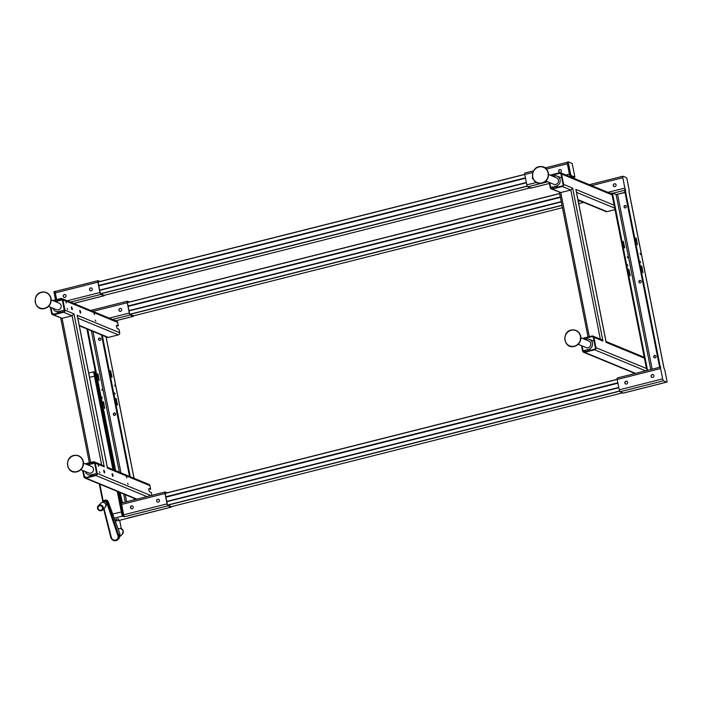<?xml version="1.0" encoding="UTF-8"?>
<svg xmlns="http://www.w3.org/2000/svg" width="702" height="702" viewBox="0 0 702 702"><rect width="100%" height="100%" fill="white"/><g stroke="black" fill="none" stroke-linecap="round" stroke-linejoin="round"><path stroke-width="1.05" d="M101.22 502.886A3.001 2.861 45.1 0 1 101.632 502.65L103.466 501.763A2.299 2.194 45.1 0 1 106.546 504.852L105.66 506.677A3.001 2.861 45.1 0 1 105.414 507.09M102.474 502.237A2.826 2.694 45.1 0 1 107.634 502.658L118.778 535.442A4.238 4.045 45.1 0 1 117.857 539.61L119.147 538.329L119.84 533.739M119.981 534.134L117.971 535.793L106.827 503.001A2.124 2.018 -134.9 0 0 104.379 501.553M121.437 529.334L119.682 520.463L116.874 520.621L115.409 521.481M118.059 528.755L121.016 528.457L121.411 529.203L121.016 528.457A3.571 3.405 -134.9 0 1 122.332 534.196L120.209 536.319M118.831 520.63L118.489 518.927L116.795 519.024L115.891 519.445L116.225 521.147M119.515 520.349L171.148 507.098L167.945 505.782L124.552 516.725L122.166 516.181L114.215 518.181M171.148 507.098A1.764 0.465 75.8 0 0 171.244 507.107A1.764 0.465 75.8 0 0 171.428 506.642M124.552 516.725A1.764 0.465 -104.2 0 1 123.684 514.803L167.085 503.861A1.764 0.465 75.8 0 0 167.945 505.782M167.085 503.861L165.031 493.506L121.639 504.448A1.764 0.465 -104.2 0 1 121.727 502.957A1.764 0.465 -104.2 0 1 121.823 502.965M167.129 492.804L165.224 492.023A1.764 0.465 75.8 0 0 165.128 492.005A1.764 0.465 75.8 0 0 165.031 493.506M171.385 506.66L167.488 505.071L164.988 492.435L166.348 493.006M82.66 470.445L83.924 476.79A1.764 1.676 -67.6 0 0 85.916 478.08L95.955 475.544A1.764 1.676 -67.6 0 0 97.271 473.429L95.226 463.074A1.764 1.676 -67.6 0 0 93.234 461.784L85.153 463.82M50.333 307.169L51.588 313.513A1.764 1.676 -67.6 0 0 53.58 314.803L63.628 312.267A1.764 1.676 -67.6 0 0 64.944 310.152L62.89 299.798A1.764 1.676 -67.6 0 0 60.907 298.508L52.825 300.544M61.916 298.578L116.672 321.191A1.764 1.676 112.4 0 1 117.646 322.411L118.34 325.895L116.769 325.245A1.746 0.465 -104.2 0 0 116.672 325.237A1.746 0.465 -104.2 0 0 116.576 326.72A1.746 0.465 -104.2 0 0 117.436 328.624L119.007 329.273L119.7 332.757A1.764 1.676 112.4 0 1 118.384 334.88L77.808 318.129M106.888 467.076L149 484.468A1.764 1.676 112.4 0 1 149.982 485.679L150.667 489.171L149.096 488.522A1.746 0.465 -104.2 0 0 149 488.513A1.746 0.465 -104.2 0 0 148.912 489.996A1.746 0.465 -104.2 0 0 149.763 491.9L151.342 492.55L151.895 495.349M66.357 302.992L65.83 301.93L66.357 302.992M80.695 311.899L80.616 313.153L79.896 310.284L80.695 311.899M95.805 321.13L95.288 320.068L95.805 321.13M104.624 471.709L104.545 472.964L103.826 470.094L104.624 471.709M128.141 484.406L127.615 483.345L128.141 484.406M99.974 472.771L99.447 471.718L99.974 472.771M98.684 466.268L98.157 465.207L98.684 466.268M126.851 477.895L126.325 476.842L126.851 477.895M113.031 475.175L112.952 476.43L112.144 474.815L112.223 473.56L113.031 475.175M94.524 314.619L93.998 313.566L94.524 314.619M72.297 308.432L72.218 309.687L71.42 308.073L71.499 306.818L72.297 308.432M67.638 309.503L67.12 308.441L67.638 309.503M71.332 307.336L71.832 309.31M112.066 474.078L112.557 476.053M103.668 470.612L104.159 472.578M79.738 310.802L80.23 312.776M67.225 300.772L99.93 292.523A1.764 0.465 75.8 0 0 100.798 294.445L70.446 302.106M55.449 291.4L54.019 292.19L55.546 299.859M55.151 291.909L55.221 292.278A1.764 0.465 -104.2 0 1 55.405 291.418A1.764 0.465 -104.2 0 1 55.502 291.427M54.019 292.19L54.063 291.593L55.151 291.33M56.634 299.587L55.309 292.909A1.764 0.465 -104.2 0 1 55.221 292.278M99.93 292.523L97.876 282.178A1.764 0.465 75.8 0 1 97.973 280.677A1.764 0.465 75.8 0 1 98.069 280.686L99.974 281.476M73.64 303.422L103.993 295.77A1.764 0.465 75.8 0 0 104.089 295.779A1.764 0.465 75.8 0 0 104.273 295.314M103.993 295.77L100.798 294.445M530.3 187.873L104.203 295.331L100.588 293.848L100.105 292.602L98.052 282.248L98.122 281.248L99.193 281.669M531.054 188.066A1.764 0.465 -104.2 0 1 530.975 188.118A1.764 0.465 -104.2 0 1 530.887 188.11L527.685 186.793A1.764 0.465 -104.2 0 1 526.825 184.872L524.771 174.517A1.764 0.465 -104.2 0 1 524.868 173.017A1.764 0.465 -104.2 0 1 524.956 173.025M550.122 175.131L559.582 172.745A1.764 1.676 -67.6 0 1 560.6 172.815L611.907 194.006M549.218 182.406L550.271 187.75A1.764 1.676 -67.6 0 0 552.263 189.04L562.311 186.504A1.764 1.676 -67.6 0 0 563.627 184.389L561.574 174.035A1.764 1.676 -67.6 0 0 560.6 172.815M551.009 175.5L559.696 173.315A1.185 1.114 112.4 0 1 561.03 174.175L563.074 184.521A1.185 1.114 112.4 0 1 562.197 185.942L552.149 188.478A1.185 1.114 112.4 0 1 550.824 187.618L549.727 182.617M583.344 338.776L592.023 336.591A1.185 1.114 112.4 0 1 593.357 337.443L595.401 347.797A1.185 1.114 112.4 0 1 594.524 349.219L584.485 351.746A1.185 1.114 112.4 0 1 583.151 350.886L582.055 345.893M585.012 351.614L583.143 350.842M552.685 188.338L550.816 187.566M581.546 345.682L582.599 351.026A1.764 1.676 -67.6 0 0 584.591 352.316L594.638 349.78A1.764 1.676 -67.6 0 0 595.954 347.665L593.901 337.311A1.764 1.676 -67.6 0 0 591.918 336.021L582.449 338.408M576.052 190.488L575.842 189.435L614.127 205.238L612.083 194.884L561.574 174.035M595.954 347.665L646.463 368.515L644.41 358.16L606.124 342.357L605.984 341.646M646.463 368.515L647.27 370.419M614.127 205.238L644.41 358.16M650.763 369.533L616.11 194.533L612.434 193.006L611.74 193.182L612.083 194.884M612.434 193.006L647.481 370.042L646.796 370.217M647.964 370.244L647.481 370.042M627.29 264.496L627.825 265.567L627.29 264.496M627.255 256.739L627.79 257.81L627.255 256.739M624.675 247.236L624.631 247.982L624.148 247.016L623.183 241.155L624.675 247.236L624.236 247.341M630.212 275.175L630.159 275.921L629.685 274.956L628.72 269.094L630.212 275.175L629.764 275.289M628.931 191.33A1.764 0.465 75.8 0 0 629.027 191.339A1.764 0.465 75.8 0 0 629.124 189.838L627.07 179.484A1.764 0.465 75.8 0 0 626.21 177.562L623.007 176.246A1.764 0.465 75.8 0 0 622.911 176.237A1.764 0.465 75.8 0 0 622.823 177.729L624.868 188.083A1.764 0.465 75.8 0 0 625.736 190.005L625.21 189.786L660.257 366.821L660.784 367.041A1.764 0.465 75.8 0 0 660.696 367.032A1.764 0.465 75.8 0 0 660.6 368.524L662.644 378.878A1.764 0.465 75.8 0 0 663.513 380.8L666.707 382.125A1.764 0.465 75.8 0 0 666.803 382.134A1.764 0.465 75.8 0 0 666.9 380.633L664.847 370.287A1.764 0.465 75.8 0 0 663.987 368.366L628.966 191.497M616.11 194.533L625.026 192.515M624.833 207.88A1.237 1.167 112.4 0 1 625.772 205.607M654.518 357.818A1.237 1.167 112.4 0 1 655.457 355.554M639.68 282.845A1.237 1.167 112.4 0 1 640.61 280.581M624.956 205.51A1.237 1.167 112.4 0 1 626.359 206.783A1.237 1.167 112.4 0 1 624.719 207.836A1.237 1.167 112.4 0 1 624.956 205.51M654.641 355.449A1.237 1.167 112.4 0 1 656.054 356.721A1.237 1.167 112.4 0 1 654.404 357.783A1.237 1.167 112.4 0 1 654.641 355.449M639.803 280.475A1.237 1.167 112.4 0 1 641.207 281.748A1.237 1.167 112.4 0 1 639.566 282.809A1.237 1.167 112.4 0 1 639.803 280.475M636.442 238.899L635.959 237.934L635.915 238.68L637.407 244.761L636.442 238.899L635.977 239.013M641.97 266.839L641.496 265.874L641.444 266.628L642.935 272.701L641.97 266.839L641.514 266.962M640.066 261.267L640.601 262.346L640.066 261.267M640.031 253.51L640.566 254.589L640.031 253.51M625.21 189.786L624.517 189.961L659.573 366.997L660.257 366.821M660.047 367.19L659.573 366.997M577.93 199.64L607.019 211.653A1.764 1.676 112.4 0 1 606.01 211.583L578 200.017M607.019 211.653L615.005 209.635M552.263 189.04L560.758 192.55L570.805 190.014L562.311 186.504M589.294 336.679L560.758 192.55L551.254 188.97M563.627 184.389L572.639 188.11L570.805 190.014L600.333 339.145M572.639 188.11L602.921 341.032L601.517 339.636L592.927 336.091M567.251 163.145L567.216 162.171L568.339 161.89L572.174 163.461L574.912 177.097L571.077 175.526L569.954 175.807L567.251 163.145A1.764 0.465 75.8 0 0 567.339 163.777L546.41 169.059M572.323 177.659L573.455 177.378L570.252 176.053L569.129 176.342M573.455 177.378A1.764 0.465 75.8 0 0 573.552 177.387A1.764 0.465 75.8 0 0 573.631 177.325L570.033 175.842A1.764 0.465 75.8 0 0 570.252 176.053M565.909 175.009L569.392 174.131L567.339 163.777M560.31 172.481A1.474 1.395 -67.6 0 0 560.6 169.691A1.474 1.395 -67.6 0 0 558.625 170.963A1.474 1.395 -67.6 0 0 560.31 172.481M532.555 177.027A1.474 1.395 -67.6 0 0 533.257 179.054A1.474 1.395 -67.6 0 1 532.625 177.343M560.679 169.735A1.474 1.395 -67.6 0 0 559.555 172.455M569.392 174.131A1.764 0.465 75.8 0 0 569.559 174.798M614.399 183.792A1.474 1.395 -67.6 0 0 614.118 186.583A1.474 1.395 -67.6 0 0 616.084 185.319A1.474 1.395 -67.6 0 0 614.399 183.792M614.206 186.618A1.474 1.395 112.4 0 1 615.329 183.889M623.49 393.023A1.764 0.465 -104.2 0 1 623.411 393.076A1.764 0.465 -104.2 0 1 623.315 393.067L666.707 382.125M663.513 380.8L620.112 391.742L623.315 393.067M620.112 391.742A1.764 0.465 -104.2 0 1 619.252 389.829L662.644 378.878M660.6 368.524L617.198 379.475L619.252 389.829M617.198 379.475A1.764 0.465 -104.2 0 1 617.295 377.974A1.764 0.465 -104.2 0 1 617.391 377.983M652.176 374.587A1.474 1.395 -67.6 0 0 651.895 377.378A1.474 1.395 -67.6 0 0 653.86 376.114A1.474 1.395 -67.6 0 0 652.176 374.587M625.938 381.204A1.474 1.395 -67.6 0 0 625.657 383.994A1.474 1.395 -67.6 0 0 627.623 382.73A1.474 1.395 -67.6 0 0 625.938 381.204M651.982 377.413A1.474 1.395 112.4 0 1 653.114 374.684M625.745 384.029A1.474 1.395 112.4 0 1 626.868 381.309M585.152 339.522L586.46 339.198A5.3 5.019 112.4 0 1 592.506 344.656A5.3 5.019 112.4 0 1 588.478 349.42L583.029 350.798M578.176 344.296L586.117 347.578A3.536 3.343 -67.6 0 0 590.777 343.471A3.536 3.343 -67.6 0 0 588.82 341.04L580.87 337.759M552.825 176.246L554.124 175.921A5.3 5.019 112.4 0 1 560.17 181.379A5.3 5.019 112.4 0 1 556.151 186.144L550.693 187.522M545.849 181.019L553.79 184.301A3.536 3.343 -67.6 0 0 558.45 180.195A3.536 3.343 -67.6 0 0 556.493 177.764L548.543 174.482M90.435 290.768A1.474 1.395 112.4 0 1 91.558 288.039M64.198 297.385A1.474 1.395 112.4 0 1 65.321 294.656M64.953 297.411A1.474 1.395 -67.6 0 0 65.233 294.621A1.474 1.395 -67.6 0 0 63.268 295.884A1.474 1.395 -67.6 0 0 64.953 297.411M91.19 290.795A1.474 1.395 -67.6 0 0 91.471 288.004A1.474 1.395 -67.6 0 0 89.505 289.268A1.474 1.395 -67.6 0 0 91.19 290.795M50.965 307.423L52.141 313.382A1.185 1.114 112.4 0 0 53.475 314.242L63.513 311.706A1.185 1.114 112.4 0 0 64.391 310.293L62.346 299.938A1.185 1.114 112.4 0 0 61.013 299.078L53.721 300.912M109.24 318.12L129.308 313.066A1.764 0.465 75.8 0 0 130.168 314.987L112.46 319.454M116.506 325.509L118.34 325.895M79.247 325.403L108.336 337.416A1.764 1.676 112.4 0 1 107.327 337.346L79.326 325.781M108.336 337.416L118.384 334.88M115.654 320.77L133.371 316.304L130.168 314.987M53.58 314.803L62.074 318.313L72.122 315.777L63.628 312.267M64.944 310.152L73.964 313.873L72.122 315.777L101.65 464.917M90.611 462.442L62.074 318.313L52.571 314.733M83.292 470.7L84.468 476.658A1.185 1.114 112.4 0 0 85.802 477.518L95.849 474.982A1.185 1.114 112.4 0 0 96.727 473.56L94.673 463.215A1.185 1.114 112.4 0 0 93.348 462.355L86.048 464.189M148.842 488.785L150.667 489.171M62.355 299.982L64.259 310.161L58.81 311.539A5.3 5.019 112.4 0 1 52.983 308.266M133.371 316.304A1.764 0.465 75.8 0 0 133.468 316.312A1.764 0.465 75.8 0 0 133.652 315.847M129.308 313.066L127.255 302.711L92.901 311.372M129.352 302.009L127.448 301.219A1.764 0.465 75.8 0 0 127.352 301.211A1.764 0.465 75.8 0 0 127.255 302.711M133.608 315.856L129.703 314.277L127.202 301.641L128.571 302.202M120.007 308.476A1.474 1.395 -67.6 0 0 119.726 311.267A1.474 1.395 -67.6 0 0 121.692 310.003A1.474 1.395 -67.6 0 0 120.007 308.476M119.814 311.302A1.474 1.395 112.4 0 1 120.937 308.573M77.369 316.251L77.159 315.198L119.7 332.757M134.547 499.719L133.819 498.209M129.501 476.412L101.483 334.933M134.073 499.526L135.24 499.543M134.6 498.534L134.766 499.35M102.273 335.258L130.282 476.737M149.982 485.679L107.441 468.12L107.301 467.409M73.964 313.873L104.238 466.795L102.834 465.4L94.243 461.855M96.709 473.481L91.137 474.806A5.3 5.019 112.4 0 1 85.319 471.533M94.682 463.259L96.595 473.438M88.013 465.005A5.3 5.019 112.4 0 1 89.11 464.584L94.568 463.215M55.686 301.728A5.3 5.019 112.4 0 1 56.783 301.307L62.241 299.938M48.499 306.405L56.441 309.687A3.536 3.343 -67.6 0 0 61.1 305.589A3.536 3.343 -67.6 0 0 59.144 303.159L51.202 299.877M86.881 328.896L114.891 470.384M122.464 502.772L119.989 492.497M87.662 329.22L115.681 470.709M101.755 389.259L102.29 390.338L101.755 389.259M101.799 397.016L102.334 398.095L101.799 397.016M97.639 374.429L97.692 373.683L98.166 374.649L99.131 380.51L97.639 374.429M103.176 402.378L103.22 401.623L103.703 402.588L104.668 408.45L103.176 402.378M119.208 492.172L121.297 502.746L121.99 502.571M115.163 394.041L114.628 392.962L115.163 394.041M115.119 386.284L114.584 385.205L115.119 386.284M111.434 376.316L111.908 377.281L111.96 376.535L110.468 370.463L111.434 376.316M116.962 404.264L117.445 405.229L117.488 404.484L115.997 398.403L116.962 404.264M99.333 340.409A1.237 1.167 112.4 0 1 100.272 338.136M114.18 415.373A1.237 1.167 112.4 0 1 115.119 413.109M114.777 415.382A1.237 1.167 -67.6 0 0 115.005 413.057A1.237 1.167 -67.6 0 0 113.364 414.119A1.237 1.167 -67.6 0 0 114.777 415.382M99.93 340.417A1.237 1.167 -67.6 0 0 100.167 338.083A1.237 1.167 -67.6 0 0 98.526 339.145A1.237 1.167 -67.6 0 0 99.93 340.417M80.827 469.682L88.777 472.964A3.536 3.343 -67.6 0 0 93.427 468.866A3.536 3.343 -67.6 0 0 91.471 466.426L83.529 463.153M95.446 372.157L94.454 371.744L95.305 376.044L89.531 377.351L94.437 376.158L93.585 371.823L94.454 371.744M93.585 371.823L88.689 373.06M121.297 502.746L121.771 502.939M96.288 376.447L95.305 376.044M123.684 514.803L121.639 504.448M122.183 511.802L123.324 513.899L123.175 512.214L122.183 511.767L112.697 514.022L122.183 511.802L123.034 516.102M96.297 376.483L94.437 376.158L112.934 469.577M157.783 499.271A1.474 1.395 -67.6 0 0 157.502 502.062A1.474 1.395 -67.6 0 0 159.468 500.798A1.474 1.395 -67.6 0 0 157.783 499.271M131.546 505.888A1.474 1.395 -67.6 0 0 131.256 508.678A1.474 1.395 -67.6 0 0 133.231 507.414A1.474 1.395 -67.6 0 0 131.546 505.888M131.353 508.713A1.474 1.395 112.4 0 1 132.476 505.993M157.59 502.097A1.474 1.395 112.4 0 1 158.713 499.368M119.866 533.818L108.266 501.912M106.827 503.001L108.301 501.991L103.659 500.789L102.466 502.246M568.339 161.89L568.304 162.487L567.181 162.776M569.612 175.044L570.735 174.754L571.077 175.526M570.735 174.754L568.304 162.487M567.216 162.171L568.313 161.916M98.122 508.573A2.299 2.194 -134.9 0 0 100.912 510.214A2.299 2.194 -134.9 0 0 102.422 507.493A2.299 2.194 -134.9 0 0 99.623 505.852A2.299 2.194 -134.9 0 0 98.122 508.573M103.229 507.169A3.001 2.861 45.1 0 1 102.545 510.012L102.545 510.012A3.001 2.861 45.1 0 1 97.613 508.59A3.001 2.861 45.1 0 1 98.298 505.756L98.298 505.756A3.001 2.861 45.1 0 1 103.229 507.169M105.116 507.441L105.116 507.441A3.001 2.861 -134.9 0 0 105.8 504.606A3.001 2.861 -134.9 0 0 100.869 503.185L101.632 502.65A3.001 2.861 45.1 0 1 105.66 506.677L102.545 510.012C100.43 511.389 98.78 510.933 97.596 508.625L98.298 505.756L100.869 503.185M104.019 508.538L111.364 537.46A3.536 3.37 -134.9 0 0 115.707 540.11A3.536 3.37 -134.9 0 0 117.971 535.793M111.364 537.46L110.881 537.644C112.557 540.9 114.882 541.558 117.857 539.61L117.857 539.61A4.238 4.045 45.1 0 1 110.916 537.662M110.837 537.478L103.606 508.95L110.837 537.478M97.271 473.429L150.939 495.586M146.937 496.595L95.955 475.544M104.238 466.795L95.226 463.074M117.646 322.411L62.89 299.798M107.441 468.12L77.159 315.198M527.193 186.083L100.5 293.699M527.263 186.241L100.588 293.848M530.887 188.11L549.42 183.433M547.639 181.757L527.685 186.793M583.151 350.886L584.95 351.632M550.824 187.618L552.623 188.355M602.921 341.032L593.901 337.311M606.124 342.357L575.842 189.435M628.738 270.182L629.194 270.059M623.201 242.234L623.666 242.12M617.567 194.393L652.176 369.182M642.541 272.069L642.988 271.955M637.012 244.12L637.451 244.006M614.706 208.143L576.491 192.366M645.621 370.832L594.638 349.78M584.591 352.316L635.573 373.367M560.88 173.806L559.696 173.315M593.216 337.074L592.023 336.591M532.836 172.481L524.771 174.517M526.825 184.872L536.486 182.432M611.811 193.515L611.135 193.682M624.587 190.295L612.96 193.225M616.163 194.551L624.982 192.322M622.823 177.729L591.575 185.609M607.923 192.357L624.868 188.083M590.47 350.237L588.478 349.42M573.806 346.481A8.38 7.933 112.4 0 1 564.908 339.68A8.38 7.933 112.4 0 1 571.7 330.089M571.7 330.151A8.248 7.81 -67.6 0 0 564.926 339.601A8.248 7.81 -67.6 0 0 573.753 346.288A8.248 7.81 -67.6 0 0 580.536 336.837A8.248 7.81 -67.6 0 0 571.7 330.151M571.797 330.063A8.38 7.933 112.4 0 1 580.773 336.863A8.38 7.933 112.4 0 1 573.876 346.463M558.143 186.96L556.151 186.144M540.128 183.31A8.38 7.933 112.4 0 1 532.52 174.965A8.38 7.933 112.4 0 1 540.803 166.672A8.38 7.933 112.4 0 1 548.508 174.974A8.38 7.933 112.4 0 1 540.215 183.31M540.68 166.76A8.248 7.81 -67.6 0 0 532.528 174.965A8.248 7.81 -67.6 0 0 540.11 183.125A8.248 7.81 -67.6 0 0 548.262 174.921A8.248 7.81 -67.6 0 0 540.68 166.76M97.876 282.178L55.309 292.909M524.745 174.35L98.008 281.976L524.736 174.35M525.429 177.817L98.684 285.442M526.403 182.766L99.666 290.382M524.763 174.465L98.026 282.081M52.141 313.382L53.94 314.119M84.468 476.658L86.267 477.395M62.206 299.57L61.013 299.078M134.012 478.273L106.002 336.793M85.916 478.08L136.89 499.131M93.182 475.658L91.137 474.806M94.533 462.846L93.348 462.355M60.846 312.381L58.81 311.539M583.669 202.351L578.711 203.606L583.669 202.351M562.442 207.704L133.564 315.865L562.442 207.713M580.063 200.869L578.264 201.325M561.986 205.423L129.967 314.382M125.263 502.062L123.675 494.024M119.358 472.227L91.348 330.747M92.962 331.414L120.972 472.894M125.289 494.691L126.676 501.702M579.808 200.763L578.229 201.158M561.951 205.265L129.712 314.277M99.184 379.756L98.736 379.87M98.166 374.649L97.71 374.763M104.712 407.704L104.273 407.818M103.703 402.588L103.238 402.711M95.314 376.079L113.9 469.971M118.217 491.769L122.183 511.767M111.96 376.535L111.513 376.649M110.942 371.428L110.486 371.542M117.488 404.484L117.05 404.589M116.479 399.368L116.014 399.482M561.293 201.904L129.045 310.916M560.31 196.964L128.062 305.975M559.643 193.612L127.395 302.615M559.626 193.498L127.378 302.509L559.626 193.498M121.306 511.855L117.252 491.365M622.727 392.83L171.349 506.66L622.735 392.83M619.691 391.198L167.743 505.177M99.859 484.187L103.229 501.219M99.289 483.95L102.799 501.684L99.315 483.959M619.62 391.04L167.488 505.071M44.129 308.59A8.38 7.933 112.4 0 1 35.232 301.799A8.38 7.933 112.4 0 1 42.023 292.199M42.023 292.269A8.248 7.81 -67.6 0 0 35.249 301.711A8.248 7.81 -67.6 0 0 44.077 308.406A8.248 7.81 -67.6 0 0 50.86 298.955A8.248 7.81 -67.6 0 0 42.023 292.269M122.166 516.181L121.314 511.881M618.831 387.715L166.822 501.711M617.857 382.774L165.839 496.77M617.19 379.422L165.181 493.418M617.172 379.308L165.154 493.304L617.172 379.308M76.457 471.867A8.38 7.933 112.4 0 1 67.559 465.066A8.38 7.933 112.4 0 1 74.351 455.475M74.359 455.545A8.248 7.81 -67.6 0 0 67.576 464.987A8.248 7.81 -67.6 0 0 76.404 471.674A8.248 7.81 -67.6 0 0 83.187 462.232A8.248 7.81 -67.6 0 0 74.359 455.545M42.12 292.181A8.38 7.933 112.4 0 1 51.097 298.982A8.38 7.933 112.4 0 1 44.208 308.582M74.456 455.458A8.38 7.933 112.4 0 1 83.424 462.258A8.38 7.933 112.4 0 1 76.536 471.858M573.745 177.378L574.868 177.088M103.659 500.789C105.818 499.543 107.371 499.929 108.31 501.948L120.024 534.169L119.147 538.329M121.104 528.466L123.166 530.791L122.332 534.196M55.186 291.304L54.063 291.593M525.508 178.238L98.771 285.854M664.066 368.436L629.01 191.4M559.397 192.33L588.039 336.995M644.234 357.274L606.019 341.497M576.017 189.961L606.116 341.971M635.047 373.499L583.581 352.246M530.975 188.118L549.429 183.468M572.376 177.676L573.552 177.387M524.868 173.017L533.59 170.823M545.094 167.918L567.435 162.285M560.398 197.376L128.141 306.388M589.364 184.696L622.911 176.237M616.251 194.559L624.991 192.357M617.936 383.195L165.926 497.183M617.295 377.974L660.696 367.032M623.411 393.076L666.803 382.134M589.496 339.408L594.12 341.312M571.726 329.966C561.328 331.283 563.566 348.85 573.85 346.525C576.772 345.91 578.878 344.199 580.168 341.383L580.642 335.942L579.791 333.783C577.904 330.791 575.219 329.519 571.726 329.966M557.16 176.132L561.793 178.045M540.742 166.576C530.343 166.084 529.729 183.906 540.171 183.362C550.579 183.863 551.193 166.041 540.742 166.576M97.973 280.677L55.405 291.418M104.089 295.779L73.692 303.448M99.614 290.101L526.351 182.485M531.089 187.671L104.194 295.331M133.468 316.312L115.707 320.796M134.082 478.308L106.072 336.828M136.372 499.262L84.898 478.009M60.714 318.094L89.356 462.767M77.334 315.724L107.432 467.734M127.352 301.211L90.681 310.459M88.101 474.596L91.611 476.053M55.774 311.328L59.284 312.776M165.128 492.005L121.727 502.957M128.984 310.635L561.231 201.623M171.244 507.107L127.843 518.058M42.05 292.085C31.651 293.392 33.898 310.968 44.173 308.634C47.104 308.029 49.21 306.309 50.5 303.492L50.965 298.06L50.123 295.893C48.236 292.909 45.542 291.637 42.05 292.085M166.769 501.43L618.778 387.434M74.386 455.361C63.987 456.669 66.225 474.245 76.509 471.911C79.431 471.305 81.537 469.585 82.827 466.769L83.301 461.337L82.45 459.169C80.563 456.186 77.869 454.914 74.386 455.361M573.78 177.378L574.912 177.097"/></g></svg>
